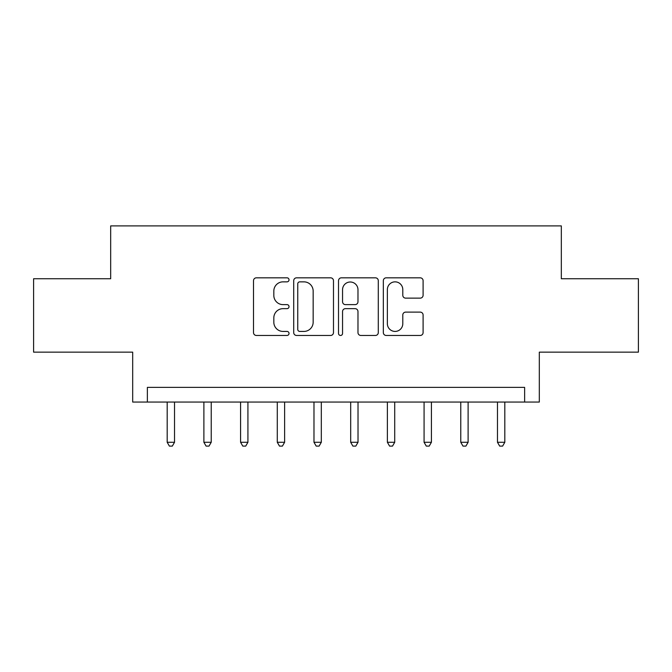 <?xml version="1.0" encoding="UTF-8"?>
<svg xmlns="http://www.w3.org/2000/svg" width="672" height="672" viewBox="0 0 672 672"><rect width="100%" height="100%" fill="white"/><g stroke="black" fill="none" stroke-linecap="round" stroke-linejoin="round"><path stroke-width="1.01" d="M289.027 279.838A2.016 2.016 0 0 0 287.011 277.822L256.393 277.822A2.881 2.881 0 0 0 253.512 280.703L253.512 332.581A2.881 2.881 0 0 0 256.393 335.462L287.011 335.462A2.016 2.016 0 0 0 289.027 333.438A2.016 2.016 0 0 0 287.011 331.422L283.046 331.422A9.223 9.223 0 0 1 273.823 322.199L273.823 317.881A9.223 9.223 0 0 1 283.046 308.658L287.011 308.658A2.016 2.016 0 0 0 289.027 306.642A2.016 2.016 0 0 0 287.011 304.626L283.046 304.626A9.223 9.223 0 0 1 273.823 295.403L273.823 291.077A9.223 9.223 0 0 1 283.046 281.854L287.011 281.854A2.016 2.016 0 0 0 289.027 279.838M420.218 298.141A2.881 2.881 0 0 0 423.1 295.26L423.1 280.703A2.881 2.881 0 0 0 420.218 277.822L386.215 277.822A2.881 2.881 0 0 0 383.334 280.703L383.334 332.581A2.881 2.881 0 0 0 386.215 335.462L420.218 335.462A2.881 2.881 0 0 0 423.1 332.581L423.1 315A2.881 2.881 0 0 0 420.218 312.119L405.67 312.119A2.881 2.881 0 0 0 402.788 315L402.788 323.719A7.711 7.711 0 0 1 395.077 331.422A7.711 7.711 0 0 1 387.366 323.719L387.366 289.565A7.711 7.711 0 0 1 395.077 281.854A7.711 7.711 0 0 1 402.788 289.565L402.788 295.26A2.881 2.881 0 0 0 405.67 298.141L420.218 298.141M524.63 402.058L539.314 402.058L539.314 352.145L638.4 352.145L638.4 278.746L561.33 278.746L561.33 225.901L110.67 225.901L110.67 278.746L33.6 278.746L33.6 352.145L132.686 352.145L132.686 402.058L524.63 402.058L524.63 387.383L147.37 387.383L147.37 402.058M333.48 280.703A2.881 2.881 0 0 0 330.599 277.822L296.587 277.822A2.881 2.881 0 0 0 293.706 280.703L293.706 332.581A2.881 2.881 0 0 0 296.587 335.462L330.599 335.462A2.881 2.881 0 0 0 333.48 332.581L333.48 280.703M341.401 277.822L375.413 277.822A2.881 2.881 0 0 1 378.294 280.703L378.294 332.581A2.881 2.881 0 0 1 375.413 335.462L360.856 335.462A2.881 2.881 0 0 1 357.974 332.581L357.974 311.539A2.881 2.881 0 0 0 355.093 308.658L345.442 308.658A2.881 2.881 0 0 0 342.552 311.539L342.552 333.438A2.016 2.016 0 0 1 340.536 335.462A2.016 2.016 0 0 1 338.52 333.438L338.52 280.703A2.881 2.881 0 0 1 341.401 277.822M299.762 281.854A2.016 2.016 0 0 0 297.746 283.878L297.746 329.406A2.016 2.016 0 0 0 299.762 331.422L303.937 331.422A9.223 9.223 0 0 0 313.16 322.199L313.16 291.077A9.223 9.223 0 0 0 303.937 281.854L299.762 281.854M357.974 289.708A7.711 7.711 0 0 0 350.263 282.005A7.711 7.711 0 0 0 342.552 289.708L342.552 301.745A2.881 2.881 0 0 0 345.442 304.626L355.093 304.626A2.881 2.881 0 0 0 357.974 301.745L357.974 289.708M167.185 402.058L167.185 442.277L174.527 442.277L174.527 402.058M174.527 442.277L172.326 446.099L169.386 446.099L167.185 442.277M203.885 402.058L203.885 442.277L211.226 442.277L211.226 402.058M211.226 442.277L209.017 446.099L206.086 446.099L203.885 442.277M240.584 402.058L240.584 442.277L247.926 442.277L247.926 402.058M247.926 442.277L245.717 446.099L242.785 446.099L240.584 442.277M277.284 402.058L277.284 442.277L284.617 442.277L284.617 402.058M284.617 442.277L282.416 446.099L279.485 446.099L277.284 442.277M313.984 402.058L313.984 442.277L321.317 442.277L321.317 402.058M321.317 442.277L319.116 446.099L316.184 446.099L313.984 442.277M350.683 402.058L350.683 442.277L358.016 442.277L358.016 402.058M358.016 442.277L355.816 446.099L352.884 446.099L350.683 442.277M387.383 402.058L387.383 442.277L394.716 442.277L394.716 402.058M394.716 442.277L392.515 446.099L389.584 446.099L387.383 442.277M424.074 402.058L424.074 442.277L431.416 442.277L431.416 402.058M431.416 442.277L429.215 446.099L426.283 446.099L424.074 442.277M460.774 402.058L460.774 442.277L468.115 442.277L468.115 402.058M468.115 442.277L465.914 446.099L462.983 446.099L460.774 442.277M497.473 402.058L497.473 442.277L504.815 442.277L504.815 402.058M504.815 442.277L502.614 446.099L499.674 446.099L497.473 442.277"/></g></svg>
